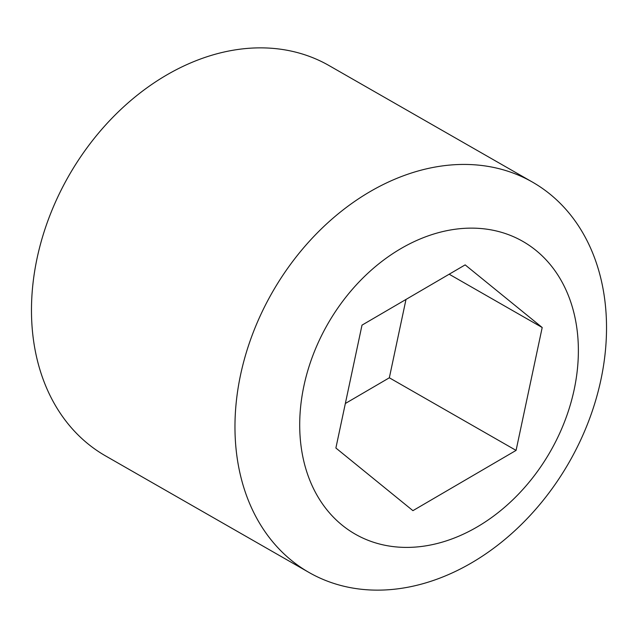 <?xml version="1.0" encoding="UTF-8"?>
<svg xmlns="http://www.w3.org/2000/svg" width="638" height="638" viewBox="0 0 638 638"><rect width="100%" height="100%" fill="white"/><g stroke="black" fill="none" stroke-linecap="round" stroke-linejoin="round"><path stroke-width="0.96" d="M308.951 572.43A224.895 171.016 119.8 0 1 253.119 332.709A224.895 171.016 119.8 0 1 465.987 164.444A224.895 171.016 -60.2 0 1 532.539 182.149A224.895 171.016 -60.2 0 1 588.372 421.87A224.895 171.016 -60.2 0 1 375.503 590.126A224.895 171.016 119.8 0 1 308.951 572.43L105.461 455.851A224.895 171.016 119.8 0 1 49.628 216.13A224.895 171.016 119.8 0 1 262.497 47.874A224.895 171.016 -60.2 0 1 329.048 65.57L532.539 182.149M472.973 228.141A168.671 128.262 119.8 0 0 303.895 385.99A168.671 128.262 119.8 0 0 405.106 547.396A168.671 128.262 -60.2 0 0 574.184 389.547A168.671 128.262 -60.2 0 0 472.973 228.141M542.196 327.509L465.158 264.882L362.001 325.141L335.883 448.02L412.922 510.655L516.078 450.396L542.196 327.509L449.176 274.22M516.078 450.396L389.339 377.792L405.999 299.445M345.349 403.487L389.339 377.792"/></g></svg>
